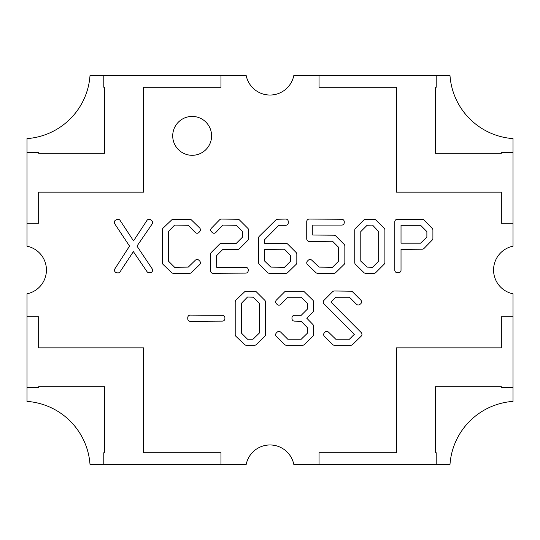 <?xml version="1.0" encoding="UTF-8"?>
<svg xmlns="http://www.w3.org/2000/svg" width="540" height="540" viewBox="0 0 540 540"><rect width="100%" height="100%" fill="white"/><g stroke="black" fill="none" stroke-linecap="round" stroke-linejoin="round"><path stroke-width="0.81" d="M172.719 135.864A19.44 19.44 0 0 0 192.159 155.304A19.44 19.44 0 0 0 211.599 135.864A19.44 19.44 0 0 0 192.159 116.424A19.44 19.44 0 0 0 172.719 135.864M513 223.29L501.336 223.29L501.336 192.159L396.441 192.159L396.441 87.264L319.039 87.264L319.039 75.6L449.995 75.6A68.04 68.04 0 0 0 513 138.605L513 246.193A24.3 24.3 0 0 0 513 293.807L513 401.396A68.04 68.04 0 0 0 449.995 464.4L319.039 464.4L319.039 452.736L396.441 452.736L396.441 347.841L501.336 347.841L501.336 316.71L513 316.71M152.584 270.196A2.525 2.525 0 0 0 152.159 268.792L136.971 246.105L152.138 223.999A2.525 2.525 0 0 0 151.632 220.59L150.66 219.814A2.525 2.525 0 0 0 146.968 220.401L133.529 240.894L120.089 220.401A2.525 2.525 0 0 0 116.849 219.53L115.681 220.111A2.525 2.525 0 0 0 114.71 223.769L129.539 246.105L114.885 268.826A2.525 2.525 0 0 0 116.512 272.673L117.484 272.869A2.525 2.525 0 0 0 120.089 271.782L133.373 251.606L146.995 271.613A2.525 2.525 0 0 0 149.081 272.72L150.053 272.72A2.525 2.525 0 0 0 152.584 270.196M361.564 301.88A2.525 2.525 0 0 0 360.821 300.098L352.654 291.931A2.525 2.525 0 0 0 350.899 291.188L334.375 290.993A2.525 2.525 0 0 0 332.559 291.735L324.007 300.287A2.525 2.525 0 0 0 324 303.858L354.301 334.341L349.434 339.208L335.765 339.208L328.529 332.147A2.525 2.525 0 0 0 324.979 332.168L324.398 332.755A2.525 2.525 0 0 0 324.398 336.326L332.559 344.493A2.525 2.525 0 0 0 334.348 345.236L350.872 345.236A2.525 2.525 0 0 0 352.64 344.513L361.193 336.157A2.525 2.525 0 0 0 361.22 332.566L330.919 302.083L335.779 297.216L349.434 297.216L356.474 304.25A2.525 2.525 0 0 0 359.775 304.486L360.551 303.905A2.525 2.525 0 0 0 361.564 301.88M200.407 262.805A2.525 2.525 0 0 0 199.665 261.023L198.889 260.24A2.525 2.525 0 0 0 195.338 260.219L188.285 267.098L174.609 267.266L168.52 261.178L168.52 231.37L174.629 225.106L188.244 225.275L195.291 232.497A2.525 2.525 0 0 0 199.071 232.308L199.854 231.336A2.525 2.525 0 0 0 199.645 227.954L191.477 219.982A2.525 2.525 0 0 0 189.716 219.26L173.381 219.26A2.525 2.525 0 0 0 171.639 219.962L163.087 228.123A2.525 2.525 0 0 0 162.304 229.952L162.304 262.615A2.525 2.525 0 0 0 163.087 264.445L171.639 272.606A2.525 2.525 0 0 0 173.381 273.308L189.716 273.308A2.525 2.525 0 0 0 191.477 272.585L199.645 264.613A2.525 2.525 0 0 0 200.407 262.805M319.039 464.4L293.807 464.4A24.3 24.3 0 0 0 246.193 464.4L90.005 464.4A68.04 68.04 0 0 0 27 401.396L27 293.807A24.3 24.3 0 0 0 27 246.193L27 138.605A68.04 68.04 0 0 0 90.005 75.6L220.961 75.6L220.961 87.264L143.559 87.264L143.559 192.159L38.664 192.159L38.664 223.29L27 223.29M220.961 75.6L246.193 75.6A24.3 24.3 0 0 0 293.807 75.6L319.039 75.6M27 316.71L38.664 316.71L38.664 347.841L143.559 347.841L143.559 452.736L220.961 452.736L220.961 464.4M291.965 318.6A2.525 2.525 0 0 0 294.428 321.125L301.178 321.293L307.348 327.625L307.49 333.113L301.246 339.208L287.766 339.208L280.733 332.174A2.525 2.525 0 0 0 277.155 332.174L276.379 332.951A2.525 2.525 0 0 0 276.399 336.541L284.567 344.513A2.525 2.525 0 0 0 286.328 345.236L302.656 345.236A2.525 2.525 0 0 0 304.425 344.513L312.781 336.346A2.525 2.525 0 0 0 313.544 334.537L313.544 326.18A2.525 2.525 0 0 0 312.829 324.419L306.794 318.236L312.809 312.221A2.525 2.525 0 0 0 313.544 310.433L313.544 301.88A2.525 2.525 0 0 0 312.781 300.071L304.425 291.911A2.525 2.525 0 0 0 302.656 291.188L286.328 291.188A2.525 2.525 0 0 0 284.546 291.931L276.379 300.091A2.525 2.525 0 0 0 276.379 303.669L277.155 304.445A2.525 2.525 0 0 0 280.753 304.425L287.786 297.216L301.226 297.216L307.517 303.514L307.517 309.002L301.226 315.293L294.496 315.293A2.525 2.525 0 0 0 291.965 317.824L291.965 318.6M248.225 269.804A2.525 2.525 0 0 0 245.7 267.28L216.702 267.28L216.554 255.677L222.838 249.392L237.728 249.392A2.525 2.525 0 0 0 239.517 248.657L247.874 240.293A2.525 2.525 0 0 0 248.616 238.505L248.616 230.148A2.525 2.525 0 0 0 247.874 228.359L239.517 220.003A2.525 2.525 0 0 0 237.755 219.26L221.434 219.065A2.525 2.525 0 0 0 219.591 219.827L211.43 228.191A2.525 2.525 0 0 0 211.451 231.741L212.227 232.517A2.525 2.525 0 0 0 215.865 232.45L222.683 225.106L236.284 225.275L242.588 231.586L242.588 237.074L236.297 243.365L221.4 243.365A2.525 2.525 0 0 0 219.611 244.107L211.255 252.47A2.525 2.525 0 0 0 210.512 254.252L210.512 270.776A2.525 2.525 0 0 0 213.057 273.308L245.714 273.112A2.525 2.525 0 0 0 248.225 270.581L248.225 269.804M288.272 221.596A2.525 2.525 0 0 0 285.687 219.065L277.519 219.26A2.525 2.525 0 0 0 275.805 219.989L259.281 236.318A2.525 2.525 0 0 0 258.532 238.12L258.532 262.42A2.525 2.525 0 0 0 259.268 264.202L267.631 272.565A2.525 2.525 0 0 0 269.42 273.308L285.937 273.308A2.525 2.525 0 0 0 287.705 272.585L296.069 264.418A2.525 2.525 0 0 0 296.825 262.615L296.825 254.252A2.525 2.525 0 0 0 296.089 252.47L287.726 244.107A2.525 2.525 0 0 0 285.937 243.365L264.749 243.365L264.749 239.544L278.829 225.288L285.748 225.288A2.525 2.525 0 0 0 288.272 222.763L288.272 221.596M344.264 221.792A2.525 2.525 0 0 0 341.746 219.26L309.285 219.065A2.525 2.525 0 0 0 306.74 221.596L306.74 238.896A2.525 2.525 0 0 0 309.292 241.421L332.532 241.238L338.621 247.327L338.621 261.178L332.539 267.266L319.039 267.098L311.789 260.199A2.525 2.525 0 0 0 308.259 260.246L307.483 261.023A2.525 2.525 0 0 0 307.523 264.634L315.887 272.606A2.525 2.525 0 0 0 317.628 273.308L333.956 273.308A2.525 2.525 0 0 0 335.725 272.585L344.081 264.418A2.525 2.525 0 0 0 344.844 262.615L344.844 246.091A2.525 2.525 0 0 0 344.101 244.303L335.745 235.94A2.525 2.525 0 0 0 333.976 235.204L312.768 235.028L312.768 225.092L341.732 225.092A2.525 2.525 0 0 0 344.264 222.568L344.264 221.792M363.879 272.585A2.525 2.525 0 0 0 365.648 273.308L374.004 273.308A2.525 2.525 0 0 0 375.793 272.565L384.149 264.202A2.525 2.525 0 0 0 384.892 262.42L384.892 229.952A2.525 2.525 0 0 0 384.129 228.143L375.773 219.982A2.525 2.525 0 0 0 374.004 219.26L365.648 219.26A2.525 2.525 0 0 0 363.859 220.003L355.495 228.359A2.525 2.525 0 0 0 354.76 230.148L354.76 262.615A2.525 2.525 0 0 0 355.523 264.418L363.879 272.585M398.5 272.72A2.525 2.525 0 0 0 401.024 270.196L401.024 249.372L422.233 249.197A2.525 2.525 0 0 0 424.022 248.441L432.189 240.077A2.525 2.525 0 0 0 432.905 238.309L432.905 230.148A2.525 2.525 0 0 0 432.189 228.38L424.022 220.023A2.525 2.525 0 0 0 422.213 219.26L397.332 219.26A2.525 2.525 0 0 0 394.808 221.792L394.808 270.196A2.525 2.525 0 0 0 397.332 272.72L398.5 272.72M224.897 317.824A2.525 2.525 0 0 0 222.386 315.293L190.31 315.103A2.525 2.525 0 0 0 187.765 317.628L187.765 318.796A2.525 2.525 0 0 0 190.31 321.32L222.386 321.125A2.525 2.525 0 0 0 224.897 318.6L224.897 317.824M244.539 344.534A2.525 2.525 0 0 0 246.281 345.236L254.644 345.236A2.525 2.525 0 0 0 256.406 344.513L264.769 336.346A2.525 2.525 0 0 0 265.531 334.537L265.531 302.076A2.525 2.525 0 0 0 264.789 300.287L256.426 291.931A2.525 2.525 0 0 0 254.644 291.188L246.281 291.188A2.525 2.525 0 0 0 244.539 291.89L235.987 300.051A2.525 2.525 0 0 0 235.204 301.88L235.204 334.544A2.525 2.525 0 0 0 235.987 336.373L244.539 344.534M290.608 261.178L284.519 267.266L270.844 267.098L264.749 261.158L264.749 249.372L284.479 249.21L290.608 255.65L290.608 261.178M372.56 225.119L378.668 231.545L378.668 261.178L372.6 267.253L367.072 267.111L360.788 261.137L360.788 231.586L367.106 225.261L372.56 225.119M426.884 237.053L420.606 243.175L401.024 243.175L401.024 225.288L420.586 225.288L426.884 231.586L426.884 237.053M247.523 339.208L241.421 333.106L241.421 303.298L247.516 297.047L253.179 297.189L259.308 303.318L259.308 333.086L253.031 339.208L247.523 339.208M27 152.388L38.664 152.388L38.664 153.279L104.679 153.279L104.679 87.264L103.788 87.264L103.788 75.6M436.212 75.6L436.212 87.264L435.321 87.264L435.321 153.279L501.336 153.279L501.336 152.388L513 152.388M513 387.612L501.336 387.612L501.336 386.721L435.321 386.721L435.321 452.736L436.212 452.736L436.212 464.4M103.788 464.4L103.788 452.736L104.679 452.736L104.679 386.721L38.664 386.721L38.664 387.612L27 387.612"/></g></svg>
